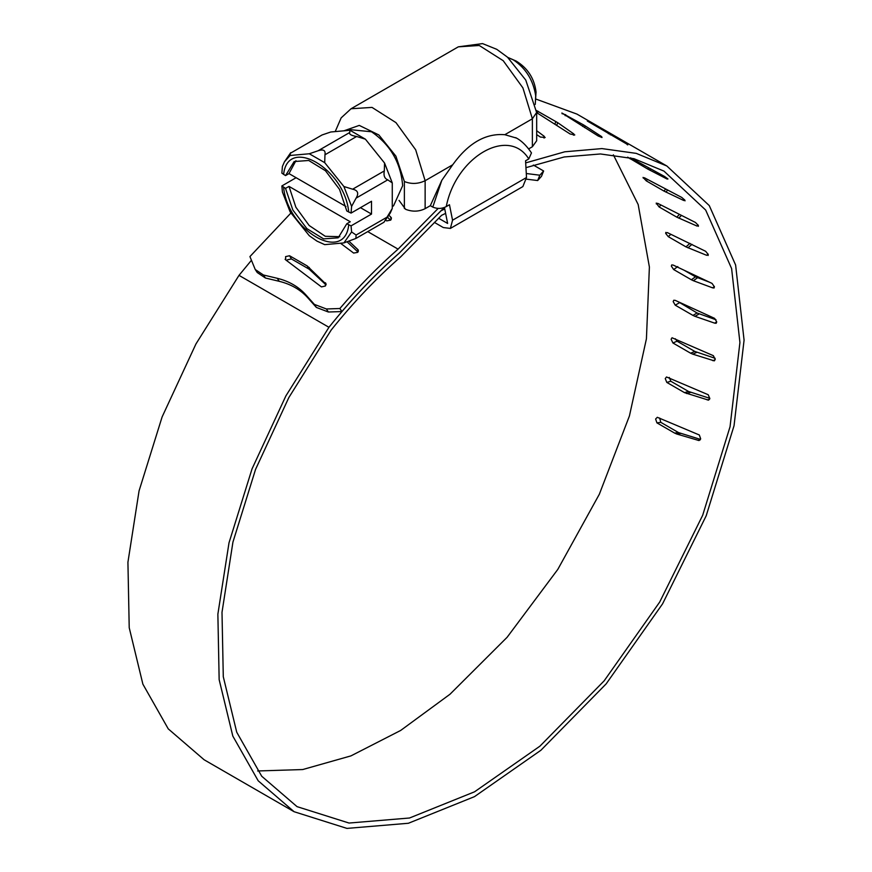 <?xml version="1.0" encoding="UTF-8"?>
<svg xmlns="http://www.w3.org/2000/svg" width="872" height="872" viewBox="0 0 872 872"><rect width="100%" height="100%" fill="white"/><g stroke="black" fill="none" stroke-linecap="round" stroke-linejoin="round"><path stroke-width="1.31" d="M348.015 130.451L349.498 129.59L371.516 131.77C390.427 144.828 400.804 162.802 402.657 185.703L393.534 205.857L392.269 206.588M507.831 57.487L513.357 59.874C525.816 68.223 533.261 80.169 535.691 95.735L535.266 104.313M360.452 207.667L371.516 214.065L351.056 225.87L351.601 231.963L343.895 242.917L324.711 244.64L317.005 241.141L309.298 235.734L290.114 211.874L282.408 192.014L281.874 185.932L285.526 188.385L292.829 209.989L306.868 228.617L323.599 238.884L338.183 237.816L346.805 223.766L350.261 221.761L288.992 186.39L295.88 207.231L309.168 225.51L325.267 236.29L339.84 236.694M290.376 153.254L322.041 134.975L290.376 153.254L290.114 155.478L309.298 153.766L324.711 162.661L343.895 186.521L352.637 189.202C357.869 190.314 359.024 193.29 356.103 198.118L351.601 206.381L351.056 213.095L346.805 210.98L339.513 189.366L325.463 170.738L308.732 160.481L294.147 161.549L285.526 175.599L288.992 173.604L345.977 206.501M349.977 130.277L365.39 139.171L356.637 136.49C351.263 135.585 348.953 134.255 349.716 132.5L349.977 130.277L330.793 131.988L322.041 134.975M387.768 179.839C384.563 178.553 383.408 175.577 384.312 170.923L384.563 163.042L392.269 182.902L387.768 179.839L356.103 198.118M343.895 242.917L355.874 238.459L383.942 222.262L390.253 213.084L392.269 208.473L384.312 221.662M285.526 175.599L281.874 173.147L282.408 166.443L284.435 161.832L290.114 155.478M290.736 152.655L284.435 161.832M356.637 136.49L324.962 154.78L324.711 162.661M324.962 154.78C325.725 150.322 323.425 148.992 318.051 150.78L309.298 153.766M343.895 186.521L351.601 206.381M355.874 238.459L356.103 235.026L351.601 231.963M351.056 225.87L346.805 223.766M295.946 160.666L288.992 173.604M288.992 186.39L285.526 188.385M296.099 177.714L281.874 185.932M371.516 214.065L371.516 201.279L351.056 213.095M384.563 163.042L365.39 139.171M392.269 208.473L392.269 182.902M526.514 177.517L522.851 186.586L450.388 228.42L452.557 220.213L449.462 204.735L446.246 206.599C441.941 208.866 437.461 209.029 432.785 207.089L441.821 180.297L452.688 164.797C468.242 143.139 485.617 133.111 504.823 134.702L516.497 138.092C517.39 138.615 524.018 141.765 531.473 152.916L528.781 158.944L525.565 160.797L526.514 177.517L452.557 220.213M434.376 222.393L443.303 227.548L450.388 228.42M438.594 218.24L447.63 223.45L444.437 207.449M335.208 131.596L341.148 117.884L351.067 108.749L372.028 107.409L395.975 122.636L415.672 149.799L425.133 180.711L425.133 208.67C418.898 211.733 412.391 211.94 405.6 209.302L399.049 200.407M452.688 164.797L425.133 180.711C418.2 184.025 411.29 184.297 404.379 181.529L395.888 156.143L378.862 134.964L359.264 125.405L343.95 130.811M536.64 112.477L532.378 118.788L522.906 87.887L503.22 60.713L479.273 45.497L458.312 46.837L482.554 43.6L496.757 49.323L507.471 57.16L525.772 80.093L536.651 112.575M536.672 113.033L536.672 140.763L532.378 146.758L532.378 118.788L504.823 134.702M528.683 148.883L532.378 146.758M425.133 208.67L430.332 205.672L432.534 206.947M441.821 180.297L430.332 205.672M516.616 138.157L515.701 137.645M674.645 433.101L656.932 422.876L655.613 419.007L657.303 417.296L699.311 434.975L700.674 438.834L699.006 440.545L676.759 434.016L674.645 433.101L678.514 432.577L660.812 422.353L659.646 418.059M700.456 439.401L678.514 432.577M697.873 440.305L700.031 440.011M684.509 392.64L666.808 382.416L665.249 378.601L666.513 376.977L708.217 394.733L709.819 398.537L708.576 400.15L684.509 392.64L688.542 391.474L670.83 381.249L669.271 377.434M709.852 398.341L688.542 391.474M707.257 399.943L709.579 399.278M690.646 353.215L672.933 342.99L671.124 339.252L672.039 337.758L713.351 355.667L715.204 359.384L714.321 360.866L692.717 354.141L690.646 353.215L694.766 351.416L677.053 341.192L675.364 338.783M715.127 358.294L694.766 351.416M712.893 360.703L715.149 359.711M543.877 137.95L544.292 136.381L536.672 130.691M536.672 134.615L540.378 137.057L545.174 137.449M544.411 137.907L544.292 136.381M573.46 135.127L573.863 133.972L557.688 122.658L536.4 110.493M536.662 112.63L570.146 134.005L574.79 134.931M574.081 135.171L573.863 133.972M583.379 124.805L561.884 113.022L598.203 136.01L602.018 137.514L601.669 136.642L585.254 125.95L583.379 124.805L582.659 126.451M601.364 137.351L601.669 136.642L602.018 137.514M561.884 113.022L562.233 113.872M608.689 133.154L587.347 121.044L627.295 144.349L608.689 133.154L608.384 133.743M627.142 144.621L627.786 144.894M630.5 157.821L664.671 176.536L667.963 178.967L667.091 179.033L647.733 169.048L627.677 157.167M667.963 178.967L667.091 179.033L667.472 178.509M643.231 178.084L644.332 177.735L681.773 197.454L684.858 200.168L683.768 200.506L663.974 191.077L646.261 180.853L643.056 177.398M683.768 200.506L684.466 199.666M684.858 200.168L685.032 200.843M656.267 203.906L657.597 203.296L695.496 222.491L698.352 225.466L697.033 226.066L676.781 217.15L659.068 206.926L656.245 203.045M697.033 226.066L698.091 224.987M698.352 225.466L698.385 226.317M665.685 233.391L667.254 232.552L705.644 251.289L708.249 254.493L706.691 255.322L685.959 246.863L668.246 236.639L665.685 233.391L665.848 232.366M706.691 255.322L708.119 254.09M708.249 254.493L708.108 255.507M691.376 279.77L673.664 269.546L671.353 266.113L671.713 264.925L673.173 265.077L712.053 283.411L714.419 286.823L714.07 288L712.609 287.847L693.393 280.73L691.376 279.77L695.496 276.805L684.062 270.211M709.448 282.19L695.496 276.805M712.609 287.847L714.375 286.572M692.946 315.402L675.233 305.178L673.173 301.57L673.784 300.23L675.244 300.371L714.637 318.378L716.74 321.953L716.152 323.294L714.68 323.141L694.984 316.34L692.946 315.402L697.088 313.004L678.274 301.756M716.021 319.773L697.088 313.004M714.68 323.141L716.74 321.953M543.627 170.988L541.479 176.329L537.664 180.548L539.822 175.207L543.627 170.988L533.337 165.048M525.685 162.89L564.805 151.793L601.942 148.589L636.244 153.374L666.884 166.018L709.274 205.585L735.619 265.023L744.078 340.156L734.039 425.721L706.222 515.723L662.578 603.827L606.16 683.877L540.923 750.247L474.466 796.648L408.39 823.266L346.947 828.4L294.093 811.712L258.199 780.8L232.813 736.077L219.155 679.648L217.869 614.193L229.009 542.809L252.041 468.874L285.896 395.888L328.951 327.294C351.122 299.587 374.611 274.811 399.43 252.978L399.376 252.945M399.43 252.978L441.014 210.73M328.951 327.294L239.004 275.367L251.387 260.346M294.093 811.712L204.146 759.784L168.252 728.872L142.877 684.149L129.22 627.72L127.922 562.266L139.062 490.882L162.105 416.947L195.949 343.95L239.004 275.367M536.084 99.125L576.937 114.09L666.884 166.018M525.958 167.664L564.184 156.971L600.47 153.963L633.988 158.704L663.952 171.097L705.677 210.054L731.608 268.554L739.925 342.511L730.049 426.735L702.668 515.308L659.701 602.04L604.165 680.825L539.953 746.149L474.553 791.809L409.524 818.001L349.051 823.048L297.025 806.633L261.709 776.222L236.737 732.218L223.287 676.716L222 612.329L232.933 542.101L255.572 469.354L288.85 397.534L331.197 330.03C353.073 302.704 376.268 278.288 400.76 256.771L441.581 215.319L445.614 213.378M613.376 154.835L638.173 204.549L649.389 267.006L646.424 338.783L629.431 415.933L599.337 494.239L557.808 569.394L507.101 637.301L450.017 694.221L400.662 730.453L350.947 755.882L302.682 769.551L257.654 770.968M537.664 180.548L526.525 179.163M526.285 173.517L539.822 175.207M441.069 210.762L444.742 208.997M316.373 307.435L314.367 304.393L326.379 308.971L328.384 312.013L316.373 307.435L307.794 297.799C300.491 289.7 290.986 284.207 279.28 281.329L265.426 278.015L257.251 272.533L255.234 269.502L263.42 274.985L265.426 278.015M290.867 213.084L249.926 256.586L255.234 269.502M279.28 281.329L277.263 278.299C288.981 281.176 298.486 286.659 305.789 294.769L307.794 297.799M391.179 219.482L390.602 216.899L388.934 215.308M390.612 220.202L387.615 217.346M385.631 220.104L386.688 220.899L390.721 220.093L391.452 218.011L390.602 216.899M358.348 251.332L357.564 249.283L349.007 241.261M357.978 252.03L347.154 241.893M340.701 243.397L353.629 253.065L357.673 252.368L358.348 250.166L357.564 249.283M326.379 308.971L339.873 308.514L341.878 311.555L328.384 312.013M314.367 304.393L305.789 294.769M277.263 278.299L263.42 274.985M326.117 284.25L307.249 265.971L289.537 255.747L285.569 256.63L285.765 259.921L321.452 286.91L325.398 285.994L325.202 282.692L325.877 283.346M326.03 284.882L309.135 269.165L291.422 258.94L287.455 259.823L286.866 260.761M285.09 259.257L285.765 259.921M339.873 308.514C358.457 286.735 377.859 266.941 398.079 249.13L438.158 208.441M341.878 311.555C360.245 290.038 379.429 270.494 399.409 252.924L442.05 209.727L444.567 208.136M398.079 249.13L367.733 231.614M283.607 174.487C287.597 135.542 344.745 168.536 348.724 212.092M348.724 224.867C344.745 263.824 287.586 230.829 283.607 187.273M387.778 216.736L356.103 235.026M384.312 170.923L352.637 189.202M349.716 132.5L318.051 150.78M528.781 158.944C508.692 126.233 455.98 156.677 446.246 206.599M404.379 208.561L404.379 181.529M656.932 422.876L660.812 422.353M676.759 434.016L680.629 433.493M666.808 382.416L670.83 381.249M686.602 393.555L690.635 392.389M672.933 342.99L677.053 341.192M692.717 354.141L696.837 352.343M537.457 113.142L538.122 111.267M554.865 124.249L555.835 121.491M556.718 125.426L557.688 122.658M565.187 115.693L565.666 114.581M584.534 127.595L585.254 125.95M610.269 134.855L610.574 134.266M630.031 158.824L630.685 157.919M647.733 169.048L648.659 167.762M649.662 170.105L650.588 168.819M646.261 180.853L647.493 179.403M663.974 191.077L665.718 188.995M665.925 192.102L667.669 190.02M659.068 206.926L660.954 204.996M676.781 217.15L679.484 214.381M678.754 218.142L681.457 215.384M668.246 236.639L670.906 234.328M685.959 246.863L689.981 243.375M687.954 247.833L691.976 244.356M673.664 269.546L677.784 266.581M693.393 280.73L697.513 277.765M675.233 305.178L679.386 302.78M694.984 316.34L699.137 313.953M310.988 270.549L309.102 267.355M291.422 258.94L289.537 255.747M309.135 269.165L307.249 265.971M535.234 104.433L536.051 92.051C534.394 78.535 527.778 68.212 516.202 61.073L508.191 57.585M458.312 46.837L351.067 108.749"/></g></svg>
